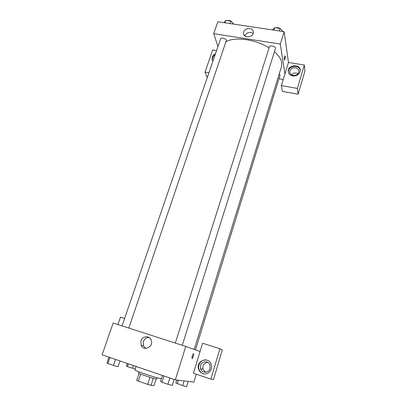 <?xml version="1.0" encoding="UTF-8"?>
<svg xmlns="http://www.w3.org/2000/svg" width="407" height="407" viewBox="0 0 407 407"><rect width="100%" height="100%" fill="white"/><g stroke="black" fill="none" stroke-linecap="round" stroke-linejoin="round"><path stroke-width="0.61" d="M149.985 377.309L147.695 384.376L138.324 381.105L136.706 380.316L138.996 373.367M156.11 378.942L153.994 385.546L151.022 385.317L147.695 384.376M153.291 378.276L151.022 385.317M157.153 377.757L156.771 378.942C157.056 379.802 137.795 373.545 138.528 373.016L138.919 371.83M140.629 374.089L138.324 381.105M136.106 366.458L134.951 369.943C133.847 370.497 157.341 378.342 160.902 378.602L161.472 378.561L162.454 375.468L160.567 381.39L161.966 382.244L167.872 384.289L172.283 385.434L174.15 379.472M196.271 374.226L193.869 382.122L175.325 379.873L102.101 354.823L113.156 323.016L185.77 346.449L175.325 379.873M124.634 318.422L120.467 317.094L117.898 324.542M140.959 340.888C142.389 335.892 149.578 335.337 151.18 340.125C154.014 346.698 143.63 351.948 141.102 345.222L140.959 340.888M149.069 337.51C146.337 337.5 144.424 338.863 143.325 341.595L143.468 345.884L145.726 348.433M192.114 358.506L193.391 356.288L192.328 358.44C191.341 359.325 192.44 354.477 193.376 353.82C193.88 353.642 193.885 354.466 193.391 356.288C193.803 354.843 193.864 353.998 193.584 353.749M200.071 351.495L193.417 373.27L210.872 379.126L219.912 348.738L202.6 343.228L200.071 351.495L185.77 346.449M202.874 373.636C200.788 372.873 199.369 371.393 198.621 369.2C195.569 360.51 209.274 355.896 211.34 364.942C212.902 370.06 207.651 375.468 202.874 373.636M206.995 360.159C202.152 358.608 197.186 364.24 198.987 369.276C199.735 371.469 201.15 372.944 203.23 373.702L203.851 373.875M200.539 365.394C201.775 360.541 208.979 360.582 210.058 365.476L210.012 368.523C208.811 373.311 201.76 373.397 200.544 368.661L200.539 365.394M205.515 372.242L203.017 369.22C202.427 365.242 204.014 362.963 207.774 362.378M210.872 379.126L213.512 379.553L222.329 349.796L219.912 348.738M274.501 51.816C278.734 55.52 281.145 59.152 281.741 62.703L281.512 66.534L194.22 349.43M226.175 41.631C234.941 36.488 255.759 39.357 269.078 47.878M182.265 345.314L275.529 48.194C275.356 46.235 269.821 44.948 269.429 46.764L175.325 343.076M279.263 73.809L280.067 75.224L195.487 349.878M122.069 325.89L220.563 38.869C220.95 37.225 225.982 38.528 226.399 40.39L128.821 328.067M283.247 79.467L278.983 78.729M284.936 73.952L281.374 85.592L297.375 88.426L304.329 65.059L288.456 62.444L284.936 73.952L280.296 44.068L213.7 33.654L217.959 46.454M297.878 73.738C295.533 72.487 293.396 72.828 291.458 74.761M297.375 88.426L298.082 94.205L304.899 71.21L304.329 65.059M298.082 94.205L282.372 91.382L281.374 85.592M213.833 58.486L214.168 57.499M215.125 54.721C213.171 56.059 212.266 57.748 212.403 59.793L212.505 60.333M212.947 61.055L212.128 59.03C212.006 56.695 213.136 54.879 215.512 53.582M298.667 72.298C297.578 76.72 289.53 76.251 289.855 71.805C289.723 66.763 299.186 66.31 298.814 71.398L298.667 72.298M300.234 70.33C299.354 64.296 288.141 65.807 288.365 71.902L288.37 72.227M292.674 75.956C289.876 75.305 288.4 73.698 288.253 71.139C288.064 64.392 300.742 63.772 300.234 70.589C299.491 74.359 296.973 76.145 292.674 75.956M208.928 72.767L205.042 72.08L212.678 49.949L216.544 50.585M205.042 72.08L207.26 77.64M288.456 62.444L284.167 31.695L217.837 21.749L213.7 33.654M243.752 31.97C245.034 27.345 253.449 27.427 253.352 32.087C253.759 37.444 243.554 38.757 243.554 33.369L243.752 31.97M284.167 31.695L280.296 44.068M253.113 33.532C249.654 31.517 246.861 32.28 244.724 35.826M284.452 60.099L284.915 59.132L284.452 60.099C284.01 59.208 284.203 57.809 285.048 55.901C285.455 56.044 285.414 57.117 284.92 59.132C285.368 57.387 285.444 56.303 285.149 55.866M282.962 31.512L280.016 28.47L274.705 27.681L272.614 29.96M280.016 28.47L279.233 30.952M274.705 27.681L273.916 30.159M275.9 27.854C278.169 27.335 279.93 27.941 281.186 29.675M233.989 24.171L230.83 21.159L225.778 20.406L224.135 22.695M230.83 21.159L230.006 23.575M225.778 20.406L224.949 22.817M227.147 20.609C229.441 20.096 231.196 20.777 232.422 22.665L232.428 22.68M169.851 378.001L167.872 384.289M163.955 375.982L161.966 382.244M120.024 360.953L118.076 366.702L113.411 365.455L107.84 363.527L107.021 362.881L108.984 357.178M115.476 359.396L113.411 365.455M109.915 357.494L107.84 363.527M188.192 381.43L186.589 386.65L182.662 385.612L175.819 382.946L176.724 380.041M184.106 380.937L182.662 385.612M178.327 380.235L177.238 383.745M135.231 369.103L127.345 366.595L126.424 365.974L127.274 363.436M133.43 365.542L132.494 368.36M128.291 363.782L127.345 366.595M141.102 345.222L143.468 345.884M198.621 369.2L198.987 369.276M203.017 369.22L200.544 368.661M212.128 59.03L212.403 59.793M289.998 72.838L289.855 71.805M288.253 71.139L288.365 71.902M243.554 33.369L243.895 34.712"/></g></svg>
